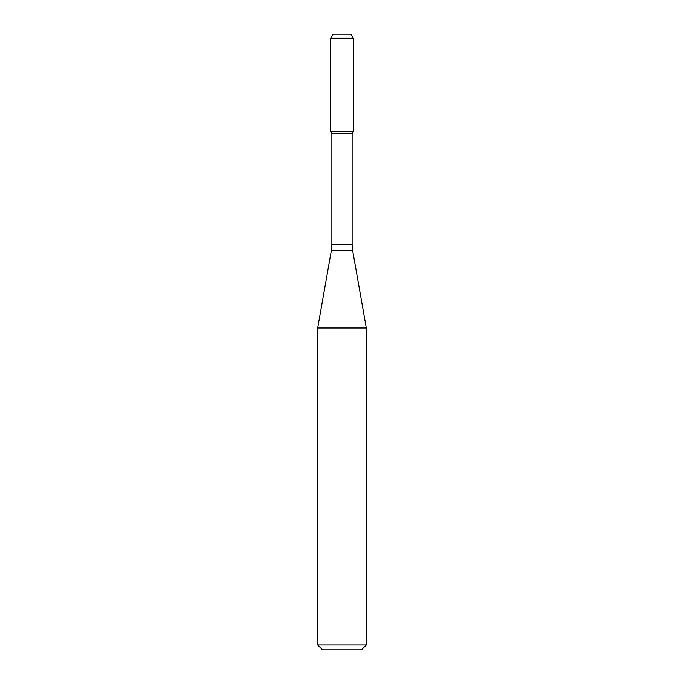 <?xml version="1.0" encoding="UTF-8"?>
<svg xmlns="http://www.w3.org/2000/svg" width="684" height="684" viewBox="0 0 684 684"><rect width="100%" height="100%" fill="white"/><g stroke="black" fill="none" stroke-linecap="round" stroke-linejoin="round"><path stroke-width="1.03" d="M331.877 133.363L352.123 133.363L352.123 244.804L331.877 244.804L331.877 133.363L330.74 131.396L353.26 131.396L353.26 38.253L330.74 38.253L333.082 34.2L350.918 34.2L353.26 38.253M342 328.029L366.299 328.029L352.619 250.429L331.381 250.429L317.701 328.029L342 328.029M366.299 644.944L361.443 649.8L322.557 649.8L317.701 644.944L366.299 644.944L366.299 328.029M330.74 38.253L330.74 131.396L353.26 131.396L352.123 133.363M352.123 244.804L352.619 250.429M331.877 244.804L331.381 250.429M317.701 644.944L317.701 328.029"/></g></svg>
